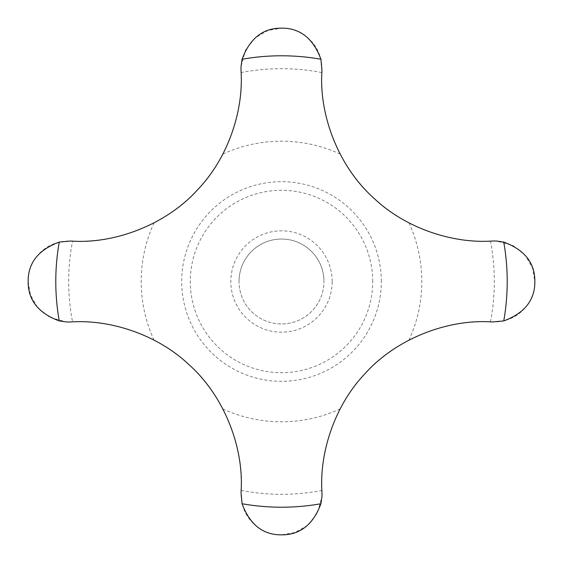 <?xml version="1.0" encoding="UTF-8"?>
<svg xmlns="http://www.w3.org/2000/svg" width="563" height="563" viewBox="0 0 563 563"><rect width="100%" height="100%" fill="white"/><g stroke="black" fill="none" stroke-linecap="round" stroke-linejoin="round"><path stroke-width="0.42" stroke-dasharray="2.81 2.11" d="M72.557 321.902L66.603 321.98L49.868 317.405L37.693 307.623L30.515 295.139L28.15 281.5C27.643 262.766 43.175 240.359 70.769 241.02L72.557 241.098A162.144 162.144 0 0 0 154.044 222.864C184.256 206.684 207.198 183.749 222.864 154.044A162.144 162.144 0 0 0 241.098 72.557L241.02 66.603L245.595 49.868L255.377 37.693L267.861 30.515L281.5 28.15C300.234 27.643 322.641 43.175 321.98 70.769L321.902 72.557A162.144 162.144 0 0 0 340.136 154.044C356.316 184.256 379.251 207.198 408.956 222.864A162.144 162.144 0 0 0 490.443 241.098L496.397 241.02L513.132 245.595L525.307 255.377L532.485 267.861L534.85 281.5C535.357 300.234 519.825 322.641 492.231 321.98L490.443 321.902A162.144 162.144 0 0 0 408.956 340.136C378.744 356.316 355.802 379.251 340.136 408.956A162.144 162.144 0 0 0 321.902 490.443L321.98 496.397L317.405 513.132L307.623 525.307L295.139 532.485L281.5 534.85C262.766 535.357 240.359 519.825 241.02 492.231L241.098 490.443A162.144 162.144 0 0 0 222.864 408.956C206.684 378.744 183.749 355.802 154.044 340.136A162.144 162.144 0 0 0 72.557 321.902A212.814 212.814 0 0 1 72.557 241.098M239.036 281.5A42.464 42.464 0 0 1 281.5 239.036A42.464 42.464 0 0 1 323.964 281.5A42.464 42.464 0 0 0 281.5 239.036A42.464 42.464 0 0 0 239.036 281.5A42.464 42.464 0 0 0 281.5 323.964A42.464 42.464 0 0 0 323.964 281.5A42.464 42.464 0 0 1 281.5 323.964A42.464 42.464 0 0 1 239.036 281.5M332.17 281.5A50.67 50.67 0 0 0 281.5 230.83A50.67 50.67 0 0 0 230.83 281.5A50.67 50.67 0 0 0 281.5 332.17A50.67 50.67 0 0 0 332.17 281.5M372.706 281.5A91.206 91.206 0 0 0 281.5 190.294A91.206 91.206 0 0 0 190.294 281.5A91.206 91.206 0 0 0 281.5 372.706A91.206 91.206 0 0 0 372.706 281.5M381.313 281.5A99.813 99.813 0 0 0 281.5 181.687A99.813 99.813 0 0 0 181.687 281.5A99.813 99.813 0 0 0 281.5 381.313A99.813 99.813 0 0 0 381.313 281.5M408.956 222.864A140.293 140.293 0 0 1 408.956 340.136M222.864 154.044A140.293 140.293 0 0 1 340.136 154.044M154.044 340.136A140.293 140.293 0 0 1 154.044 222.864M490.443 321.902A212.814 212.814 0 0 0 490.443 241.098M241.098 490.443A212.814 212.814 0 0 0 321.902 490.443M321.902 72.557A212.814 212.814 0 0 0 241.098 72.557M340.136 408.956A140.293 140.293 0 0 1 222.864 408.956"/><path stroke-width="0.84" d="M503.744 242.076L496.397 241.02L492.231 241.02C451.829 243.863 404.628 227.6 373.881 198.183C338.644 166.901 318.665 114.683 321.98 70.769L320.924 59.256C313.169 38.375 300.023 28.002 281.5 28.15C262.977 28.002 249.831 38.375 242.076 59.256L241.02 66.603L241.02 70.769C243.863 111.171 227.6 158.372 198.183 189.119C166.901 224.356 114.683 244.335 70.769 241.02L59.256 242.076C38.375 249.831 28.002 262.977 28.15 281.5C28.002 300.023 38.375 313.169 59.256 320.924L66.603 321.98L70.769 321.98C111.171 319.137 158.372 335.4 189.119 364.817C224.356 396.099 244.335 448.317 241.02 492.231L242.076 503.744C249.831 524.625 262.977 534.998 281.5 534.85C300.023 534.998 313.169 524.625 320.924 503.744L321.98 496.397L321.98 492.231C319.137 451.829 335.4 404.628 364.817 373.881C396.099 338.644 448.317 318.665 492.231 321.98L503.744 320.924C524.625 313.169 534.998 300.023 534.85 281.5C534.998 262.977 524.625 249.831 503.744 242.076A225.714 225.714 0 0 1 503.744 320.924M320.924 59.256A225.714 225.714 0 0 0 242.076 59.256M59.256 242.076A225.714 225.714 0 0 0 59.256 320.924M242.076 503.744A225.714 225.714 0 0 0 320.924 503.744"/></g></svg>
